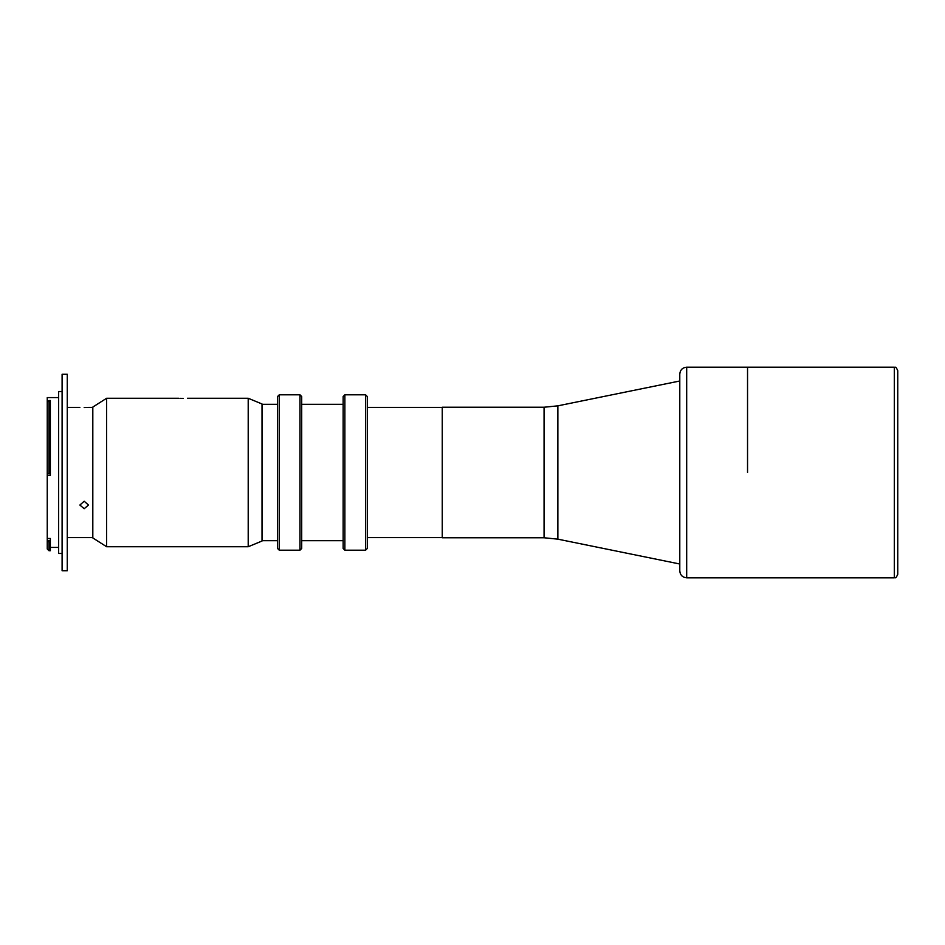 <?xml version="1.0" encoding="UTF-8"?>
<svg xmlns="http://www.w3.org/2000/svg" width="945" height="945" viewBox="0 0 945 945"><rect width="100%" height="100%" fill="white"/><g stroke="black" fill="none" stroke-linecap="round" stroke-linejoin="round"><path stroke-width="1.42" d="M367.321 537.587L442.26 537.587L442.26 407.236L544.06 407.236L544.06 537.764L442.26 537.764L442.26 407.413L367.321 407.413M897.75 569.185L897.75 370.641C895.116 364.9 895.435 368.314 894.301 367.18L686.684 367.18L686.684 577.82C682.491 577.407 680.187 575.103 679.786 570.91L679.786 374.09C680.187 369.897 682.491 367.593 686.684 367.18M747.542 472.5L747.542 367.18L747.542 472.5M894.301 367.18L894.301 577.82C895.435 576.686 895.116 580.1 897.75 574.359L897.75 375.815M343.153 548.466L343.153 396.534L344.878 394.809L344.878 550.191L343.153 548.466M365.597 394.809L367.321 396.534L367.321 548.466L365.597 550.191L365.597 394.809L344.878 394.809M299.99 394.809L301.715 396.534L301.715 548.466L299.99 550.191L299.99 394.809L279.271 394.809L279.271 550.191L299.99 550.191M279.271 550.191L277.546 548.466L277.546 396.534L279.271 394.809M183.106 398.388C188.669 398.247 188.669 398.247 183.106 398.388C177.53 398.247 177.53 398.247 183.106 398.388L181.499 398.365M181.369 398.365L180.093 398.329M106.631 546.742L92.811 537.929L92.811 407.071L106.631 398.258L106.631 546.742L248.204 546.742L248.204 398.258L187.417 398.258M248.204 398.258L262.013 403.964L262.013 541.036L248.204 546.742M84.188 508.705L79.864 505.043L84.188 501.24L88.499 505.043L84.188 508.705M84.188 407.555C89.751 407.401 89.751 407.401 84.188 407.555C78.612 407.401 78.612 407.401 84.188 407.555L85.782 407.531M67.272 570.733L67.272 374.267L62.098 374.267L62.098 570.733L67.272 570.733M62.098 553.475L58.649 553.475L58.649 391.525L62.098 391.525M47.25 538.485L50.357 538.485L50.357 540.788L47.25 540.646L47.25 397.573L58.649 397.573M47.25 402.097L48.975 400.503L48.975 473.87L47.404 473.835M48.975 473.87L50.357 473.87L50.357 400.503L48.975 400.503M50.357 473.87L50.357 475.5L47.25 475.5M47.404 540.788L48.975 542.182L48.975 550.711L50.357 550.711L50.357 540.788M50.357 542.182L48.975 542.182M48.975 550.711L47.25 548.986L47.25 540.646M85.9 407.531L87.271 407.484M679.786 381L557.857 405.842L557.857 539.158L544.06 537.764M557.857 539.158L679.786 564M557.857 405.842L544.06 407.236M894.301 577.82L686.684 577.82M365.597 550.191L344.878 550.191M343.153 540.694L301.715 540.694M277.546 540.694L262.013 540.694M277.546 404.306L262.013 404.306M343.153 404.306L301.715 404.306M106.631 398.258L178.782 398.258M92.811 537.587L67.272 537.587M58.649 547.427L50.357 547.427M92.811 407.413L88.499 407.413M79.864 407.413L67.272 407.413"/></g></svg>

